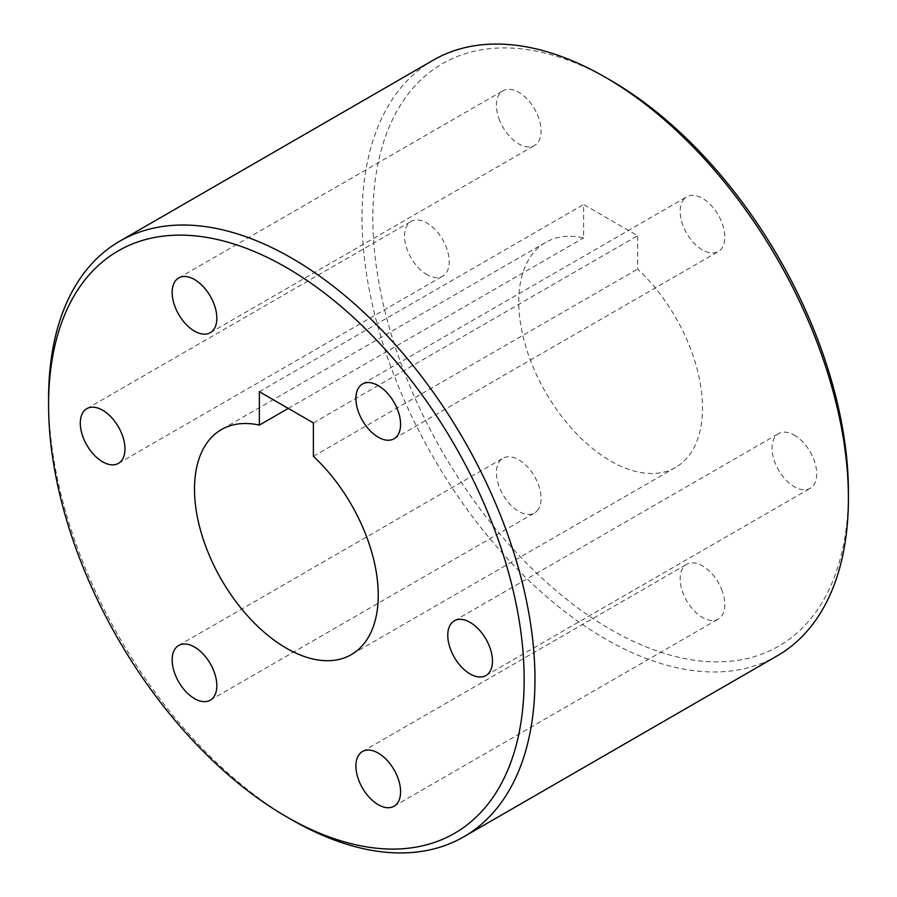 <?xml version="1.0" encoding="UTF-8"?>
<svg xmlns="http://www.w3.org/2000/svg" width="897" height="897" viewBox="0 0 897 897"><rect width="100%" height="100%" fill="white"/><g stroke="black" fill="none" stroke-linecap="round" stroke-linejoin="round"><path stroke-width="0.67" stroke-dasharray="4.49 3.36" d="M682.897 200.502A31.597 18.243 60 0 1 686.698 196.835A31.597 18.243 60 0 1 715.884 211.277A31.597 18.243 60 0 1 722.107 247.886A31.597 18.243 60 0 1 718.295 251.552A31.597 18.243 60 0 1 689.109 237.111A31.597 18.243 60 0 1 682.897 200.502M313.389 422.913L637.644 235.709L583.611 204.505L583.611 237.907A129.93 75.012 -120 0 0 545.668 242.381A129.93 75.012 -120 0 0 518.758 301.852A129.93 75.012 -120 0 0 575.47 432.612A129.93 75.012 -120 0 0 675.587 467.415A129.93 75.012 -120 0 0 702.497 407.933A129.93 75.012 -120 0 0 637.644 269.1L637.644 235.709M313.389 456.315L637.644 269.1M259.356 391.709L583.611 204.505M288.273 408.415L583.611 237.907M499.674 120.523A31.597 18.243 60 0 1 502.959 90.754A31.597 18.243 60 0 1 537.83 115.702A31.597 18.243 60 0 1 534.556 145.471A31.597 18.243 60 0 1 499.674 120.523M427.409 274.908A31.597 18.243 60 0 1 406.341 247.112A31.597 18.243 60 0 1 411.084 221.447A31.597 18.243 60 0 1 426.355 222.714A31.597 18.243 60 0 1 447.424 250.521A31.597 18.243 60 0 1 442.681 276.175A31.597 18.243 60 0 1 427.409 274.908M538.357 509.283A31.597 18.243 60 0 1 534.556 512.961A31.597 18.243 60 0 1 505.37 498.519A31.597 18.243 60 0 1 499.147 461.91A31.597 18.243 60 0 1 502.959 458.232A31.597 18.243 60 0 1 532.145 472.685A31.597 18.243 60 0 1 538.357 509.283M721.58 589.273A31.597 18.243 60 0 1 718.295 619.042A31.597 18.243 60 0 1 683.424 594.094A31.597 18.243 60 0 1 686.698 564.325A31.597 18.243 60 0 1 721.58 589.273M793.845 434.888A31.597 18.243 60 0 1 814.913 462.684A31.597 18.243 60 0 1 810.17 488.338A31.597 18.243 60 0 1 794.899 487.071A31.597 18.243 60 0 1 773.831 459.275A31.597 18.243 60 0 1 778.574 433.621A31.597 18.243 60 0 1 793.845 434.888M48.584 398.582A343.921 198.562 -120 0 0 291.772 819.791M610.633 80.326A336.274 194.156 -120 0 0 372.838 217.612A336.274 194.156 -120 0 0 610.622 629.47A336.274 194.156 -120 0 0 848.416 492.184M433.262 60.166A343.921 198.562 -120 0 0 362.029 217.612A343.921 198.562 -120 0 0 512.153 563.72A343.921 198.562 -120 0 0 777.183 655.864M362.444 384.039L686.698 196.835M394.041 438.768L718.295 251.552M545.668 242.381L221.413 429.585M675.587 467.415L351.332 654.619M178.705 277.958L502.959 90.754M210.302 332.675L534.556 145.471M86.83 408.662L411.084 221.447M118.426 463.379L442.681 276.175M210.302 700.165L534.556 512.961M178.705 645.448L502.959 458.232M394.041 806.246L718.295 619.042M362.444 751.529L686.698 564.325M485.916 675.553L810.17 488.338M454.319 620.825L778.574 433.621"/><path stroke-width="1.35" d="M358.643 387.717A31.597 18.243 60 0 1 362.444 384.039A31.597 18.243 60 0 1 391.63 398.481A31.597 18.243 60 0 1 397.853 435.09A31.597 18.243 60 0 1 394.041 438.768A31.597 18.243 60 0 1 364.855 424.315A31.597 18.243 60 0 1 358.643 387.717M259.356 425.111A129.93 75.012 -120 0 0 221.413 429.585A129.93 75.012 -120 0 0 194.503 489.067A129.93 75.012 -120 0 0 251.216 619.816A129.93 75.012 -120 0 0 351.332 654.619A129.93 75.012 -120 0 0 378.242 595.148A129.93 75.012 -120 0 0 313.389 456.315L313.389 422.913L259.356 391.709L259.356 425.111L288.273 408.415M175.42 307.727A31.597 18.243 60 0 1 178.705 277.958A31.597 18.243 60 0 1 213.576 302.906A31.597 18.243 60 0 1 210.302 332.675A31.597 18.243 60 0 1 175.42 307.727M103.155 462.112A31.597 18.243 60 0 1 82.087 434.316A31.597 18.243 60 0 1 86.83 408.662A31.597 18.243 60 0 1 102.101 409.929A31.597 18.243 60 0 1 123.169 437.725A31.597 18.243 60 0 1 118.426 463.379A31.597 18.243 60 0 1 103.155 462.112M214.103 696.498A31.597 18.243 60 0 1 210.302 700.165A31.597 18.243 60 0 1 181.116 685.723A31.597 18.243 60 0 1 174.893 649.114A31.597 18.243 60 0 1 178.705 645.448A31.597 18.243 60 0 1 207.891 659.889A31.597 18.243 60 0 1 214.103 696.498M397.326 776.477A31.597 18.243 60 0 1 394.041 806.246A31.597 18.243 60 0 1 359.17 781.298A31.597 18.243 60 0 1 362.444 751.529A31.597 18.243 60 0 1 397.326 776.477M469.591 622.092A31.597 18.243 60 0 1 490.659 649.888A31.597 18.243 60 0 1 485.916 675.553A31.597 18.243 60 0 1 470.645 674.286A31.597 18.243 60 0 1 449.576 646.479A31.597 18.243 60 0 1 454.319 620.825A31.597 18.243 60 0 1 469.591 622.092M524.162 679.388A336.274 194.156 -120 0 0 286.378 267.53A336.274 194.156 -120 0 0 48.584 404.816A336.274 194.156 -120 0 0 286.367 816.674A336.274 194.156 -120 0 0 524.162 679.388M286.367 816.674L291.772 819.791A343.921 198.562 -120 0 0 463.738 836.834A343.921 198.562 -120 0 0 534.971 679.388A343.921 198.562 -120 0 0 384.847 333.28A343.921 198.562 -120 0 0 119.817 241.136A343.921 198.562 -120 0 0 48.584 398.582L48.584 404.816M463.738 836.834L777.183 655.864A343.921 198.562 -120 0 0 848.416 498.418L848.416 492.184A336.274 194.156 -120 0 0 610.633 80.326L605.228 77.209A343.921 198.562 -120 0 0 433.262 60.166L119.817 241.136M848.416 498.418A343.921 198.562 -120 0 0 605.228 77.209"/></g></svg>
